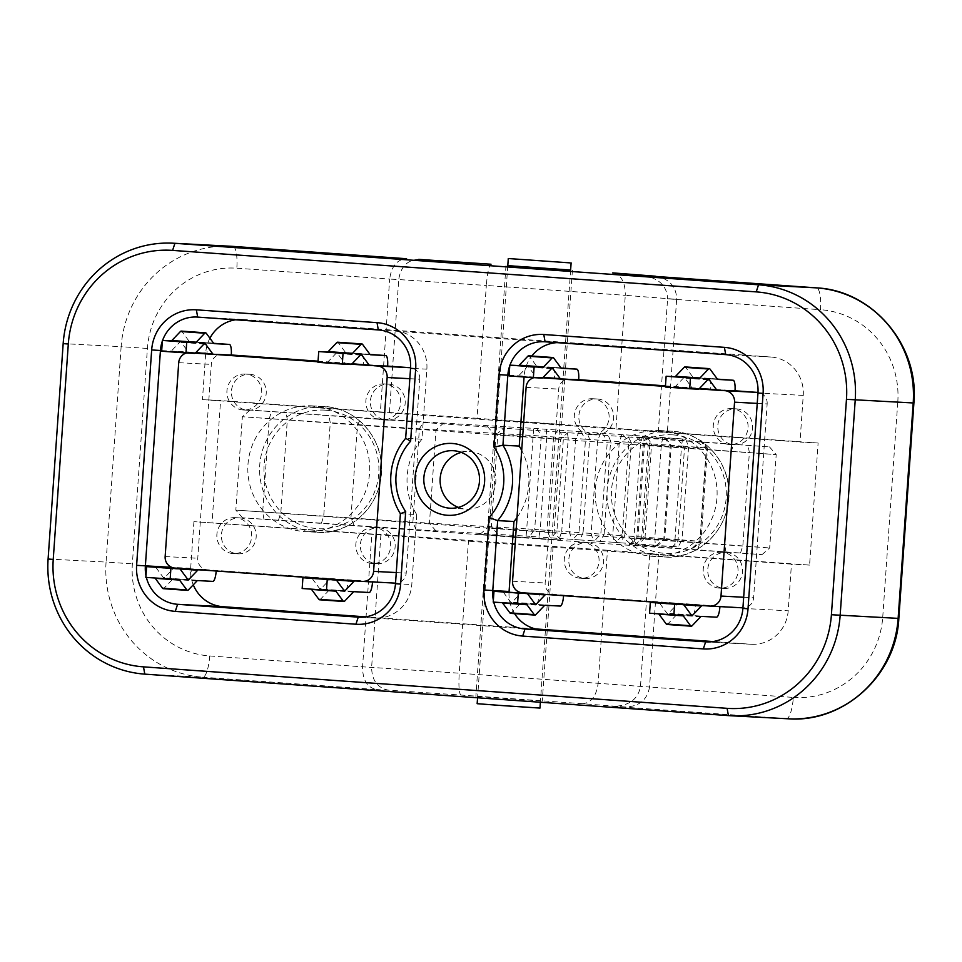 <?xml version="1.0" encoding="UTF-8"?>
<svg xmlns="http://www.w3.org/2000/svg" width="962" height="962" viewBox="0 0 962 962"><rect width="100%" height="100%" fill="white"/><g stroke="black" fill="none" stroke-linecap="round" stroke-linejoin="round"><path stroke-width="0.72" stroke-dasharray="4.81 3.61" d="M736.447 408.874A17.989 17.412 93 0 1 752.573 427.898A17.989 17.412 93 0 1 734.234 444.793A17.989 17.412 93 0 1 717.796 425.901A17.989 17.412 93 0 1 736.447 408.874M731.914 408.634A17.989 17.412 -87 0 0 713.275 425.661A17.989 17.412 -87 0 0 729.713 444.552A17.989 17.412 -87 0 0 748.039 427.657A17.989 17.412 -87 0 0 731.914 408.634M757.226 403.391L767.159 403.92L753.607 597.787A10.798 10.45 93 0 1 742.929 607.84M709.812 606.084L742.423 607.816L554.833 594.48A10.798 10.45 93 0 1 545.165 582.972L558.718 389.105A10.798 10.45 93 0 1 569.901 379.076L540.752 377.597L565.079 379.317M665.463 385.87L735.016 390.812L710.702 389.069L697.089 388.708L721.404 390.428M767.159 403.92A10.798 10.45 -87 0 0 757.984 392.46M721.873 552.236A17.989 17.412 -87 0 0 703.234 569.263A17.989 17.412 -87 0 0 719.672 588.155A17.989 17.412 -87 0 0 737.998 571.26A17.989 17.412 -87 0 0 721.873 552.236M660.557 430.615A62.975 60.943 -87 0 0 659.487 430.555A62.975 60.943 -87 0 0 595.298 490.223A62.975 60.943 -87 0 0 652.825 556.337A62.975 60.943 -87 0 0 716.991 497.21A62.975 60.943 -87 0 0 660.557 430.615M592.953 398.749A17.989 17.412 -87 0 0 574.314 415.776A17.989 17.412 -87 0 0 590.752 434.668A17.989 17.412 -87 0 0 609.078 417.785A17.989 17.412 -87 0 0 592.953 398.749M582.912 542.352A17.989 17.412 -87 0 0 564.273 559.379A17.989 17.412 -87 0 0 580.711 578.27A17.989 17.412 -87 0 0 599.037 561.387A17.989 17.412 -87 0 0 582.912 542.352M726.406 552.477A17.989 17.412 93 0 1 742.532 571.5A17.989 17.412 93 0 1 724.194 588.395A17.989 17.412 93 0 1 707.755 569.504A17.989 17.412 93 0 1 726.406 552.477M597.486 398.989A17.989 17.412 93 0 1 613.612 418.025A17.989 17.412 93 0 1 595.286 434.908A17.989 17.412 93 0 1 578.847 416.017A17.989 17.412 93 0 1 597.486 398.989M587.445 542.592A17.989 17.412 93 0 1 603.571 561.628A17.989 17.412 93 0 1 585.245 578.511A17.989 17.412 93 0 1 568.807 559.619A17.989 17.412 93 0 1 587.445 542.592M533.922 377.669A10.798 10.45 93 0 1 537.289 377.344L536.616 377.369A10.438 2.633 -85.9 0 1 536.604 377.369A10.438 2.633 -85.9 0 1 535.894 376.888L528.619 367.039A10.438 2.633 94.1 0 0 527.897 366.558A10.438 2.633 94.1 0 0 527.104 366.955L518.506 375.974A10.438 2.633 -85.9 0 1 517.724 376.37L509.054 375.914M578.667 380.038L554.34 378.306M665.415 386.447L692.941 388.48A10.438 2.633 -85.9 0 1 692.929 388.48A10.438 2.633 -85.9 0 1 692.219 387.999L684.944 378.15A10.438 2.633 94.1 0 0 684.235 377.669A10.438 2.633 94.1 0 0 683.429 378.066L674.843 387.085A10.438 2.633 -85.9 0 1 674.049 387.482L665.379 387.025M734.992 391.149L710.677 389.418M719.925 606.625L706.336 605.832M719.925 606.553L682.022 604.112M563.588 595.694L550.011 594.72M563.6 595.442L525.697 593.001M560.954 367.857L536.64 366.125L529.365 356.265A10.438 2.633 94.1 0 0 528.655 355.796M536.64 366.125A10.438 2.633 94.1 0 0 537.349 366.606A10.438 2.633 94.1 0 0 537.361 366.606L552.477 367.4A10.438 2.633 -85.9 0 1 552.489 367.4A10.438 2.633 -85.9 0 1 554.377 377.958M717.291 378.968L692.965 377.236L685.69 367.376A10.438 2.633 94.1 0 0 684.98 366.907M692.965 377.236A10.438 2.633 94.1 0 0 693.686 377.717A10.438 2.633 94.1 0 0 693.698 377.717L708.802 378.511A10.438 2.633 -85.9 0 1 708.814 378.511A10.438 2.633 -85.9 0 1 710.702 389.069M700.661 616.786L676.334 615.055A10.438 2.633 -85.9 0 1 677.128 614.658L692.231 615.464A10.438 2.633 94.1 0 0 695.586 605.182L695.61 604.833M676.334 615.055L667.748 624.073A10.438 2.633 -85.9 0 1 666.943 624.47M649.566 613.203L658.236 613.66A10.438 2.633 -85.9 0 1 658.248 613.66A10.438 2.633 -85.9 0 1 658.693 613.852M684.03 605.098L659.716 603.366A10.438 2.633 94.1 0 0 659.018 602.885M659.716 603.366L666.991 613.227A10.438 2.633 -85.9 0 0 667.7 613.696A10.438 2.633 -85.9 0 0 668.494 613.299L677.092 604.292A10.438 2.633 94.1 0 1 677.2 604.184M544.324 605.675L520.009 603.944L511.423 612.962A10.438 2.633 -85.9 0 1 510.618 613.359M493.229 602.092L501.911 602.549A10.438 2.633 -85.9 0 1 501.923 602.549A10.438 2.633 -85.9 0 1 502.356 602.741M527.705 593.987L503.391 592.255A10.438 2.633 94.1 0 0 502.681 591.774M503.391 592.255L510.666 602.116A10.438 2.633 -85.9 0 0 511.375 602.585A10.438 2.633 -85.9 0 0 512.169 602.188L520.767 593.181A10.438 2.633 94.1 0 1 520.875 593.073M520.009 603.944A10.438 2.633 -85.9 0 1 520.803 603.547L535.906 604.352A10.438 2.633 94.1 0 0 539.261 594.071L539.285 593.722M389.045 384.175A17.989 17.412 93 0 1 405.17 403.198A17.989 17.412 93 0 1 386.844 420.093A17.989 17.412 93 0 1 370.406 401.202A17.989 17.412 93 0 1 389.045 384.175M384.523 383.934A17.989 17.412 -87 0 0 365.873 400.962A17.989 17.412 -87 0 0 382.311 419.853A17.989 17.412 -87 0 0 400.649 402.97A17.989 17.412 -87 0 0 384.523 383.934M409.836 378.703L419.757 379.22L406.204 573.087A10.798 10.45 93 0 1 395.538 583.14M362.421 581.397L395.033 583.116L207.431 569.781A10.798 10.45 93 0 1 197.763 558.273L211.327 364.406A10.798 10.45 93 0 1 222.499 354.377L193.362 352.898L217.677 354.629M318.061 361.171L387.614 366.113L363.299 364.37L349.687 364.009L374.002 365.74M419.757 379.22A10.798 10.45 -87 0 0 410.594 367.761M374.483 527.537A17.989 17.412 -87 0 0 355.832 544.564A17.989 17.412 -87 0 0 372.27 563.455A17.989 17.412 -87 0 0 390.608 546.572A17.989 17.412 -87 0 0 374.483 527.537M313.155 405.928A62.975 60.943 -87 0 0 312.097 405.856A62.975 60.943 -87 0 0 247.907 465.524A62.975 60.943 -87 0 0 305.435 531.637A62.975 60.943 -87 0 0 369.6 472.522A62.975 60.943 -87 0 0 313.155 405.928M245.563 374.062A17.989 17.412 -87 0 0 226.924 391.089A17.989 17.412 -87 0 0 243.35 409.98A17.989 17.412 -87 0 0 261.688 393.085A17.989 17.412 -87 0 0 245.563 374.062M235.522 517.664A17.989 17.412 -87 0 0 216.871 534.692A17.989 17.412 -87 0 0 233.309 553.583A17.989 17.412 -87 0 0 251.647 536.688A17.989 17.412 -87 0 0 235.522 517.664M379.004 527.777A17.989 17.412 93 0 1 395.129 546.813A17.989 17.412 93 0 1 376.803 563.696A17.989 17.412 93 0 1 360.365 544.805A17.989 17.412 93 0 1 379.004 527.777M250.096 374.302A17.989 17.412 93 0 1 266.221 393.326A17.989 17.412 93 0 1 247.883 410.221A17.989 17.412 93 0 1 231.445 391.33A17.989 17.412 93 0 1 250.096 374.302M240.055 517.905A17.989 17.412 93 0 1 256.181 536.928A17.989 17.412 93 0 1 237.842 553.823A17.989 17.412 93 0 1 221.404 534.932A17.989 17.412 93 0 1 240.055 517.905M186.532 352.982A10.798 10.45 93 0 1 189.887 352.657L189.213 352.681A10.438 2.633 -85.9 0 1 189.201 352.681A10.438 2.633 -85.9 0 1 188.492 352.2L181.217 342.352A10.438 2.633 94.1 0 0 180.507 341.871A10.438 2.633 94.1 0 0 179.714 342.268L171.116 351.274A10.438 2.633 -85.9 0 1 170.334 351.683L161.652 351.214M231.265 355.351L206.95 353.619M318.025 361.76L345.55 363.792A10.438 2.633 -85.9 0 1 345.538 363.792A10.438 2.633 -85.9 0 1 344.817 363.311L337.542 353.463A10.438 2.633 94.1 0 0 336.832 352.982A10.438 2.633 94.1 0 0 336.039 353.379L327.441 362.397A10.438 2.633 -85.9 0 1 326.659 362.794L317.977 362.337M387.59 366.462L363.275 364.73M372.534 581.926L358.946 581.144M372.534 581.866L334.632 579.413M216.185 570.995L202.621 570.033M216.209 570.755L178.295 568.302M213.564 343.157L189.249 341.426L181.974 331.577A10.438 2.633 94.1 0 0 181.265 331.096M189.249 341.426A10.438 2.633 94.1 0 0 189.959 341.907A10.438 2.633 94.1 0 0 189.971 341.907L205.074 342.712A10.438 2.633 -85.9 0 1 205.086 342.712A10.438 2.633 -85.9 0 1 206.974 353.258M369.889 354.269L345.574 352.537L338.299 342.688A10.438 2.633 94.1 0 0 337.59 342.207M345.574 352.537A10.438 2.633 94.1 0 0 346.284 353.018A10.438 2.633 94.1 0 0 346.296 353.018L361.399 353.824A10.438 2.633 -85.9 0 1 361.411 353.824A10.438 2.633 -85.9 0 1 363.299 364.37M353.258 592.099L328.944 590.367A10.438 2.633 -85.9 0 1 329.725 589.971L344.841 590.764A10.438 2.633 94.1 0 0 348.196 580.495L348.22 580.134M328.944 590.367L320.346 599.374A10.438 2.633 -85.9 0 1 319.552 599.783M302.164 588.503L310.846 588.972A10.438 2.633 -85.9 0 1 310.858 588.972A10.438 2.633 -85.9 0 1 311.291 589.153M336.64 580.399L312.313 578.679A10.438 2.633 94.1 0 0 311.616 578.198M312.313 578.679L319.588 588.528A10.438 2.633 -85.9 0 0 320.31 589.009A10.438 2.633 -85.9 0 0 321.104 588.612L329.701 579.593A10.438 2.633 94.1 0 1 329.81 579.497M196.933 580.988L172.619 579.256L164.021 588.263A10.438 2.633 -85.9 0 1 163.227 588.672M145.839 577.392L154.509 577.849A10.438 2.633 -85.9 0 1 154.521 577.861A10.438 2.633 -85.9 0 1 154.966 578.042M180.303 569.288L155.988 567.568A10.438 2.633 94.1 0 0 155.291 567.087M155.988 567.568L163.263 577.416A10.438 2.633 -85.9 0 0 163.973 577.897A10.438 2.633 -85.9 0 0 164.779 577.501L173.364 568.482A10.438 2.633 94.1 0 1 173.473 568.374M172.619 579.256A10.438 2.633 -85.9 0 1 173.4 578.859L188.504 579.653A10.438 2.633 94.1 0 0 191.859 569.384L191.883 569.023M559.535 438.912L494.191 434.307L559.535 438.912M523.172 429.305L520.43 429.1M520.406 429.377L250.048 410.065L423.545 421.945L533.633 428.379A334.223 1.467 -176 0 1 537.205 428.631L557.719 430.074A334.223 1.467 -176 0 1 558.982 430.158L579.377 431.589A334.223 1.467 -176 0 1 580.627 431.685L600.805 433.116A334.223 1.467 -176 0 1 602.056 433.201L621.933 434.608A334.223 1.467 -176 0 1 623.148 434.704L642.652 436.087A334.223 1.467 -176 0 1 643.843 436.183L662.878 437.542A334.223 1.467 -176 0 1 664.045 437.626L682.527 438.961A334.223 1.467 -176 0 1 685.69 439.189L636.591 437.001L769.516 446.921L523.16 429.569M553.006 532.263L487.662 527.657L553.006 532.263M558.982 430.158L563.443 437.65A341.426 1.503 4 0 0 553.559 436.964L541.209 436.099A341.426 1.503 4 0 0 533.249 435.533L419.408 428.836L242.364 416.738L519.901 436.592M557.719 430.074L553.559 436.964L547.041 530.303A341.426 1.503 -176 0 1 556.914 531L561.724 531.385L559.439 538.504L551.454 537.866L556.914 531L563.443 437.65L568.253 438.047L561.724 531.385L569.191 531.866A341.426 1.503 -176 0 1 578.992 532.551L583.044 532.888L579.833 539.947L573.099 539.381L578.992 532.551L585.521 439.213A341.426 1.503 4 0 0 575.721 438.516L568.253 438.047L566.979 430.796M579.377 431.589L575.721 438.516L569.191 531.866L571.837 539.297L559.439 538.504M580.627 431.685L585.521 439.213L589.574 439.55L583.044 532.888L591.137 533.417A341.426 1.503 -176 0 1 600.817 534.102L604.1 534.379L599.963 541.378L594.516 540.909L600.817 534.102L607.335 440.764A341.426 1.503 4 0 0 597.667 440.067L589.574 439.55L587.361 432.239M600.805 433.116L597.667 440.067L591.137 533.417L593.277 540.812L579.833 539.947M602.056 433.201L607.335 440.764L610.617 441.041L604.1 534.379L612.782 534.956A341.426 1.503 -176 0 1 622.294 535.63L624.795 535.858L619.768 542.784L615.62 542.4L622.294 535.63L628.823 442.292A341.426 1.503 4 0 0 619.312 441.606L610.617 441.041L607.503 433.67M621.933 434.608L619.312 441.606L612.782 534.956L614.393 542.315L599.963 541.378M623.148 434.704L628.823 442.292L631.312 442.52L624.795 535.858L634.042 536.471A341.426 1.503 -176 0 1 643.337 537.133L645.045 537.301L639.129 544.167L636.315 543.879L643.337 537.133L649.867 443.795A341.426 1.503 4 0 0 640.56 443.121L631.312 442.52L627.296 435.077M642.652 436.087L640.56 443.121L634.042 536.471L635.112 543.795L619.768 542.784M643.843 436.183L649.867 443.795L651.563 443.963L645.045 537.301L654.809 537.95A341.426 1.503 -176 0 1 663.864 538.612L674.999 539.405L681.529 446.067L670.394 445.262A341.426 1.503 4 0 0 661.327 444.612L651.563 443.963L646.668 436.459M662.878 437.542L661.327 444.612L654.809 537.95L655.35 545.25L639.129 544.167M664.045 437.626L670.394 445.262L663.864 538.612L656.505 545.334A334.223 1.467 4 0 0 655.35 545.25M665.524 437.818L671.284 445.382L664.754 538.72L657.996 545.526L656.505 545.334M682.527 438.961L681.529 446.067A341.426 1.503 4 0 1 688.588 446.572L685.69 439.189M537.205 428.631L541.209 436.099L534.692 529.437L540.235 529.87L538.888 537.061L529.677 536.327L534.692 529.437A341.426 1.503 -176 0 0 526.731 528.884L526.106 536.087L416.017 529.641L242.508 517.772L512.878 537.085M522.655 436.784L776.202 454.605L643.265 444.672L707.491 448.039L688.588 446.572L682.058 539.922L700.973 541.378L636.736 538.023L769.672 547.943L516.125 530.134M546.416 429.353L546.765 436.532L540.235 529.87L547.041 530.303L550.192 537.77L538.888 537.061M674.999 539.405A341.426 1.503 -176 0 1 682.058 539.922L678.162 546.885A334.223 1.467 4 0 0 674.999 546.656L674.999 539.405M513.371 529.93L235.834 510.088L412.878 522.186L526.731 528.884L533.633 428.379M636.315 543.879A334.223 1.467 4 0 0 635.112 543.795M615.62 542.4A334.223 1.467 4 0 0 614.393 542.315M594.516 540.909A334.223 1.467 4 0 0 593.277 540.812M573.099 539.381A334.223 1.467 4 0 0 571.837 539.297M674.999 546.656L657.996 545.526M515.62 537.277L761.988 554.629L629.052 544.696L678.162 546.885M529.677 536.327A334.223 1.467 4 0 0 526.106 536.087M551.454 537.866A334.223 1.467 4 0 0 550.192 537.77M559.451 539.935L479.978 534.331L559.451 539.935M493.759 602.128A35.991 34.824 93 0 1 493.362 600.312M378.331 329.93L545.081 341.787M728.414 715.608L786.387 718.686L613.155 706.361C628.944 705.952 638.046 699.35 640.476 686.567L649.771 553.727L809.571 565.091L818.109 443.025L799.987 442.063L803.246 395.394A35.991 34.824 -87 0 0 771.019 357.022L242.977 319.492A35.991 34.824 -87 0 0 242.376 319.456A35.991 34.824 -87 0 0 235.558 319.781M509.09 375.288L524.134 376.082A35.991 34.824 93 0 1 531.794 356.012M556.926 342.628A35.991 34.824 93 0 1 560.774 342.616A35.991 34.824 93 0 1 561.387 342.652M524.134 376.082L524.074 376.984M517.003 517.556A62.975 60.943 -87 0 0 521.705 450.408M146.368 577.428A35.991 34.824 93 0 1 145.959 575.613M706.252 641.87L751.538 644.275A35.991 34.824 -87 0 1 750.937 644.239L713.058 641.546M535.437 628.92L365.668 616.846M400.396 513.708L416.702 514.562L411.796 584.571A35.991 34.824 93 0 1 375.156 618.049A35.991 34.824 93 0 1 374.555 618.001L541.305 629.857M394.636 330.796A35.991 34.824 93 0 1 426.863 369.167L421.969 439.177L405.663 438.311M421.969 439.177A62.975 60.943 -87 0 0 416.702 514.562M541.209 700.997L475.865 696.392L541.209 700.997M458.357 507.383A28.788 27.862 -87 0 0 466.45 509.078A28.788 27.862 -87 0 0 495.779 482.058A28.788 27.862 -87 0 0 469.973 451.611A28.788 27.862 -87 0 0 469.492 451.575A28.788 27.862 -87 0 0 461.267 452.405M418.506 259.367C407.299 260.029 400.709 266.751 398.737 279.557L389.67 279.076C391.474 266.27 397.017 259.475 406.325 258.718L406.325 258.718M612.974 272.907C621.272 274.928 625.372 282.395 625.288 295.334L486.327 285.461C487.421 272.523 488.985 265.452 491.005 264.237M643.061 275.541C658.766 277.994 666.943 285.762 667.592 298.833L676.647 299.314C676.49 287.614 670.406 280.05 658.381 276.635M612.698 706.336L625.336 707.01C639.225 706.493 647.294 699.831 649.542 687.048L793.337 697.426A21.597 5.447 -85.9 0 1 786.387 718.686A107.972 104.485 93 0 0 788.215 718.794M624.939 706.986L582.599 703.703C591.221 702.945 596.416 696.067 598.172 683.068L607.467 550.228L658.826 554.208L649.542 687.048L459.223 673.196C458.501 686.267 459.066 693.554 460.906 695.057L388.708 690.199C377.525 688.071 371.837 680.435 371.621 667.291L380.904 534.463L468.506 540.355L459.223 673.196L362.566 666.81C362.578 679.942 367.219 687.517 376.467 689.55L202.766 677.2L144.793 674.134M389.442 412.397L398.737 279.557L486.327 285.461L477.044 418.29L380.387 411.916L389.67 279.076L236.82 268.218A86.376 83.586 -87 0 0 147.414 348.448L132.359 563.864A86.376 83.586 -87 0 0 209.704 655.952L362.566 666.81L371.849 533.982L193.927 521.657L512.373 544.3M616.005 428.174L625.288 295.334L676.647 299.314L667.363 432.154L477.044 418.29M818.109 443.025L658.297 431.673L667.592 298.833L820.442 309.704A21.597 5.447 94.1 0 0 816.57 287.878M658.297 431.673L667.363 432.154M514.586 613.636A35.991 34.824 93 0 1 509.03 592.231M570.61 270.045L507.792 265.656M209.92 338.215A35.991 34.824 -87 0 0 205.724 352.922L202.465 399.603L220.587 400.553L212.049 522.619M193.278 584.812A35.991 34.824 -87 0 1 190.668 568.326L193.927 521.657M751.538 644.275A35.991 34.824 -87 0 0 788.191 610.798L791.449 564.129L515.127 544.492M809.571 565.091L791.449 564.129M607.467 550.228L468.506 540.355M380.904 534.463L371.849 533.982M649.771 553.727L658.826 554.208M512.397 543.951L515.151 544.155M202.465 399.603L520.911 422.234M523.653 422.426L799.987 442.063M380.387 411.916L220.587 400.553M560.533 424.555L495.189 419.949L560.533 424.555M477.152 703.691L539.983 708.08M743.674 597.258L753.607 597.787M537.289 377.344L569.901 379.076M522.222 592.748L554.833 594.48M526.106 387.373L558.718 389.105M512.554 581.24L545.165 582.972M659.487 430.555L672.33 431.241A62.975 60.943 93 0 1 728.763 497.835A62.975 60.943 93 0 1 664.61 556.962A62.975 60.943 93 0 1 607.082 490.836A62.975 60.943 93 0 1 671.272 431.168A62.975 60.943 93 0 1 672.33 431.241C704.581 432.659 731.721 464.321 728.883 497.775C726.346 536.062 692.123 560.137 664.61 556.962L652.825 556.337M672.991 434.872A59.379 57.467 93 0 1 716.413 527.26A59.379 57.467 93 0 1 617.135 520.202A59.379 57.467 93 0 1 672.991 434.872M719.901 606.914L695.586 605.182M563.576 595.803L539.261 594.071M699.049 388.913L692.941 388.48L699.049 388.913M542.724 377.801L536.616 377.369L542.724 377.801M553.679 357.996L529.365 356.265M561.664 368.326L537.361 366.606L561.676 368.326M561.099 368.013L552.477 367.4L561.099 368.013M542.039 378.102L517.724 376.37M543.109 377.405L535.894 376.888M542.833 377.705L518.506 375.974M551.442 368.662L528.619 367.039M551.418 368.687L527.104 366.955M710.016 369.107L685.69 367.376M693.686 377.717L718.001 379.437L693.698 377.717M717.424 379.124L708.802 378.511L717.424 379.124M698.364 389.213L674.049 387.482M699.434 388.516L692.219 387.999M699.158 388.816L674.843 387.085M707.779 379.774L684.944 378.15M707.755 379.798L683.429 378.066M692.063 625.805L667.748 624.073M701.442 616.389L677.128 614.658M716.546 617.183L692.231 615.464M682.551 615.391L658.236 613.66L682.563 615.391M683.693 604.761L677.092 604.292M691.281 614.922L668.494 613.299M691.305 614.946L666.991 613.227M535.738 614.694L511.423 612.962M545.117 605.278L520.803 603.547M560.221 606.072L535.906 604.352M526.226 604.28L501.911 602.549L526.238 604.28M527.368 593.65L520.767 593.181M534.956 603.811L512.169 602.188M534.98 603.835L510.666 602.116M396.272 572.558L406.204 573.087M189.887 352.657L222.499 354.377M174.819 568.061L207.431 569.781M178.716 362.686L211.327 364.406M165.151 556.553L197.763 558.273M312.097 405.856L324.94 406.553A62.975 60.943 93 0 1 381.373 473.148A62.975 60.943 93 0 1 317.207 532.263A62.975 60.943 93 0 1 259.68 466.149A62.975 60.943 93 0 1 323.869 406.481A62.975 60.943 93 0 1 324.94 406.541C357.191 407.972 384.319 439.622 381.493 473.088C378.956 511.375 344.733 535.449 317.207 532.263L305.435 531.637M325.589 410.185A59.379 57.467 93 0 1 369.023 502.573A59.379 57.467 93 0 1 269.733 495.514A59.379 57.467 93 0 1 325.589 410.185M372.51 582.226L348.196 580.495M216.185 571.115L191.859 569.384M351.647 364.225L345.55 363.792L351.647 364.225M195.322 353.114L189.213 352.681L195.322 353.114M206.289 333.309L181.974 331.577M189.959 341.907L214.273 343.638L189.971 341.907M213.696 343.326L205.074 342.712L213.696 343.326M194.649 353.403L170.334 351.683M195.707 352.717L188.492 352.2M195.43 353.006L171.116 351.274M204.052 343.975L181.217 342.352M204.028 343.999L179.714 342.268M362.614 344.42L338.299 342.688M346.284 353.018L370.598 354.75L346.296 353.018M370.033 354.437L361.399 353.824L370.033 354.437M350.974 364.514L326.659 362.794M352.044 363.828L344.817 363.311M351.755 364.117L327.441 362.397M360.377 355.086L337.542 353.463M360.353 355.11L336.039 353.379M344.673 601.106L320.346 599.374M354.052 591.69L329.725 589.971M369.155 592.496L344.841 590.764M335.161 590.692L310.846 588.972L335.173 590.692M336.303 580.062L329.701 579.593M319.588 588.528L321.104 588.612M188.336 589.995L164.021 588.263M197.715 580.579L173.4 578.859M212.83 581.385L188.504 579.653M178.836 579.581L154.509 577.849L178.848 579.581M179.966 568.951L173.364 568.482M163.263 577.416L164.779 577.501M497.811 534.199L491.366 526.527L497.895 433.177L505.351 426.491M435.906 530.916L429.461 523.244L435.99 429.906L443.446 423.22M416.017 529.641L412.878 522.186L419.408 428.836L423.545 421.945M354.076 525.468L350.938 518.013L357.467 424.675L361.604 417.773M321.416 523.208L323.725 516.125L330.255 422.787L328.944 415.512M278.475 520.153L280.796 513.071L287.325 419.733L286.015 412.457M263.985 519.396L262.674 512.109L269.204 418.771L271.512 411.688M726.021 552.236L724.711 544.961L731.24 451.611L733.549 444.528M740.512 552.994L742.832 545.911L749.362 452.573L748.051 445.298M697.582 549.951L699.903 542.869L706.433 449.519L705.122 442.243M671.296 548.027L677.994 541.257L684.511 447.919L678.823 440.319M634.98 545.213L641.666 538.443L648.196 445.105L642.508 437.506M630.447 544.745L637.902 538.059L644.432 444.721L637.986 437.049M692.351 548.027L699.807 541.341L706.336 448.003L699.891 440.319M242.977 319.492L197.679 317.099M725.721 354.629L771.019 357.022M750.937 644.239L706.854 641.894M374.555 618.001L359.463 617.207M395.49 583.706L411.796 584.571M426.863 369.167L410.558 368.302M388.708 690.199L376.467 689.55M582.599 703.703L460.906 695.057M48.1 559.018L106.073 562.085L121.14 346.681L63.167 343.614M209.704 655.952A21.597 5.447 94.1 0 1 202.766 677.2A107.972 104.485 93 0 1 106.073 562.085L132.359 563.864M147.414 348.448L121.14 346.681A107.972 104.485 93 0 1 231.072 246.272L232.912 246.392A21.597 5.447 -85.9 0 1 236.82 268.218M507.804 265.44L570.622 269.901L507.804 265.44M793.337 697.426A86.376 83.586 -87 0 0 882.731 617.195L898.833 618.41M882.731 617.195L897.799 401.791L913.9 403.006M897.799 401.791A86.376 83.586 -87 0 0 820.442 309.704M161.7 350.589L205.724 352.922M190.668 568.326L171.705 567.327M742.892 608.405L788.191 610.798M803.246 395.394L757.96 393.001M736.146 408.85L731.613 408.609M734.234 444.793L729.713 444.552M537.097 377.332L569.708 379.064M726.106 552.453L721.572 552.212M724.194 588.395L719.672 588.155M597.186 398.977L592.652 398.737M595.286 434.908L590.752 434.668M587.145 542.58L582.611 542.34M585.245 578.511L580.711 578.27M552.224 368.29L527.897 366.558M708.549 379.401L684.235 377.669M692.015 615.427L667.7 613.696M535.69 604.316L511.375 602.585M388.744 384.163L384.223 383.922M386.844 420.093L382.311 419.853M189.706 352.645L222.318 354.365M378.703 527.765L374.17 527.525M376.803 563.696L372.27 563.455M249.783 374.278L245.262 374.038M247.883 410.221L243.35 409.98M239.742 517.881L235.221 517.64M237.842 553.823L233.309 553.583M204.822 343.602L180.507 341.871M361.147 354.713L336.832 352.982M344.624 590.74L320.31 589.009M188.299 579.629L163.973 577.897M560.762 539.983L554.076 532.299L560.605 438.949L568.289 432.275M479.978 534.331L487.662 527.657L494.191 434.307L487.518 426.623M250.048 410.065L242.364 416.738L235.834 510.088L242.508 517.772M769.516 446.921L776.202 454.605L769.672 547.943L761.988 554.629M629.052 544.696L636.736 538.023L643.265 444.672L636.591 437.001M700.817 440.355L707.491 448.039L700.973 541.378L693.289 548.063M560.774 342.616L544.468 341.75M358.85 617.183L375.156 618.049M450.144 508.213L466.45 509.078M453.186 450.709L469.492 451.575M625.336 707.01L613.155 706.361M242.376 319.456L197.078 317.051M505.988 265.572L495.189 419.949M572.402 270.214L561.616 424.591M486.664 542.015L475.865 696.392M553.078 546.656L542.279 701.033M507.78 265.752L477.573 697.787M570.61 270.142L540.391 702.248"/><path stroke-width="1.44" d="M578.691 379.677L560.93 379.1A10.438 2.633 -85.9 0 1 560.918 379.1A10.438 2.633 -85.9 0 1 560.209 378.619L552.934 368.771A10.438 2.633 94.1 0 0 552.224 368.29A10.438 2.633 94.1 0 0 551.418 368.687L542.833 377.705A10.438 2.633 -85.9 0 1 542.039 378.102L533.369 377.645L534.126 366.871L542.796 367.328A10.438 2.633 94.1 0 0 543.578 366.931L552.176 357.912A10.438 2.633 94.1 0 1 552.97 357.515A10.438 2.633 94.1 0 1 553.679 357.996L560.954 367.857A10.438 2.633 94.1 0 0 561.676 368.326L576.791 369.131A10.438 2.633 -85.9 0 1 576.803 369.131A10.438 2.633 -85.9 0 1 578.691 379.677L665.463 385.87M735.016 390.788L717.255 390.211A10.438 2.633 -85.9 0 1 717.243 390.211A10.438 2.633 -85.9 0 1 716.534 389.73L709.259 379.882A10.438 2.633 94.1 0 0 708.549 379.401A10.438 2.633 94.1 0 0 707.755 379.798L699.158 388.816A10.438 2.633 -85.9 0 1 698.364 389.213L689.694 388.756L690.451 377.982L699.121 378.439A10.438 2.633 94.1 0 0 699.903 378.042L708.501 369.023A10.438 2.633 94.1 0 1 709.295 368.626A10.438 2.633 94.1 0 1 710.016 369.107L717.291 378.968A10.438 2.633 94.1 0 0 718.001 379.437L733.116 380.243A10.438 2.633 -85.9 0 1 733.128 380.243A10.438 2.633 -85.9 0 1 735.016 390.788L757.491 392.412A10.798 10.45 -87 0 1 757.984 392.46M721.404 390.428L724.879 390.68A10.798 10.45 -87 0 1 734.547 402.188L720.995 596.055A10.798 10.45 93 0 1 709.812 606.084L522.222 592.748A10.798 10.45 93 0 1 512.554 581.24L526.106 387.373A10.798 10.45 93 0 1 533.922 377.669M565.079 379.317L665.415 386.447M533.369 377.645L509.054 375.914L509.8 365.139L518.482 365.596A10.438 2.633 94.1 0 0 519.264 365.199L527.861 356.193A10.438 2.633 94.1 0 1 528.655 355.796L552.97 357.515M689.694 388.756L665.379 387.025L666.137 376.25L674.807 376.707A10.438 2.633 94.1 0 0 675.589 376.31L684.186 367.304A10.438 2.633 94.1 0 1 684.98 366.907L709.295 368.626M719.925 606.625L719.901 606.914A10.438 2.633 94.1 0 1 716.546 617.183L701.442 616.389A10.438 2.633 -85.9 0 0 700.661 616.786L692.063 625.805A10.438 2.633 -85.9 0 1 691.269 626.202A10.438 2.633 -85.9 0 1 690.548 625.721L683.273 615.872L658.958 614.141L666.233 623.989A10.438 2.633 -85.9 0 0 666.943 624.47L691.269 626.202M706.336 605.832L702.2 605.615A10.438 2.633 94.1 0 0 701.406 606.012L683.693 604.761M683.273 615.872A10.438 2.633 -85.9 0 0 682.563 615.391A10.438 2.633 -85.9 0 1 682.563 615.391L673.881 614.922L674.639 604.16L683.309 604.617A10.438 2.633 94.1 0 0 683.309 604.617A10.438 2.633 94.1 0 1 684.03 605.098L691.305 614.946A10.438 2.633 -85.9 0 0 692.015 615.427A10.438 2.633 -85.9 0 0 692.82 615.031L701.406 606.012M658.994 602.885L683.309 604.617L659.006 602.885A10.438 2.633 94.1 0 0 659.006 602.885A10.438 2.633 94.1 0 0 658.994 602.885L650.312 602.428L649.566 613.203L673.881 614.922M682.022 604.112L677.873 603.883A10.438 2.633 94.1 0 0 677.2 604.184M563.588 595.694L563.576 595.803A10.438 2.633 94.1 0 1 560.221 606.072L545.117 605.278A10.438 2.633 -85.9 0 0 544.324 605.675L535.738 614.694A10.438 2.633 -85.9 0 1 534.932 615.091L510.618 613.359A10.438 2.633 -85.9 0 1 509.908 612.878L502.633 603.03A10.438 2.633 -85.9 0 0 502.356 602.741M502.681 591.774A10.438 2.633 94.1 0 0 502.669 591.774L493.987 591.317L493.229 602.092L526.226 604.28A10.438 2.633 -85.9 0 1 526.238 604.28A10.438 2.633 -85.9 0 1 526.948 604.749L502.633 603.03M550.011 594.72L545.863 594.504A10.438 2.633 94.1 0 0 545.081 594.901L536.483 603.92A10.438 2.633 -85.9 0 1 535.69 604.316A10.438 2.633 -85.9 0 1 534.98 603.835L527.705 593.987A10.438 2.633 94.1 0 0 526.996 593.506L502.669 591.774A10.438 2.633 94.1 0 0 502.657 591.774L526.984 593.506A10.438 2.633 94.1 0 0 526.984 593.506L518.302 593.049L517.556 603.811M525.697 593.001L521.548 592.772A10.438 2.633 94.1 0 0 520.875 593.073M534.932 615.091A10.438 2.633 -85.9 0 1 534.223 614.61L526.948 604.749M534.126 366.871L509.8 365.139M690.451 377.982L666.137 376.25M674.639 604.16L650.312 602.428M518.302 593.049L493.987 591.317M231.289 354.99L213.54 354.413A10.438 2.633 -85.9 0 1 213.528 354.413A10.438 2.633 -85.9 0 1 212.806 353.932L205.531 344.071A10.438 2.633 94.1 0 0 204.822 343.602A10.438 2.633 94.1 0 0 204.028 343.999L195.43 353.006A10.438 2.633 -85.9 0 1 194.649 353.403L185.967 352.946L186.724 342.183L195.394 342.64A10.438 2.633 94.1 0 0 196.188 342.244L204.774 333.225A10.438 2.633 94.1 0 1 205.579 332.828A10.438 2.633 94.1 0 1 206.289 333.309L213.564 343.157A10.438 2.633 94.1 0 0 214.273 343.638L229.389 344.444A10.438 2.633 -85.9 0 1 229.401 344.444A10.438 2.633 -85.9 0 1 231.289 354.99L318.061 361.171M387.626 366.101L369.865 365.524A10.438 2.633 -85.9 0 1 369.853 365.524A10.438 2.633 -85.9 0 1 369.143 365.043L361.868 355.182A10.438 2.633 94.1 0 0 361.147 354.713A10.438 2.633 94.1 0 0 360.353 355.11L351.755 364.117A10.438 2.633 -85.9 0 1 350.974 364.514L342.304 364.057L343.049 353.294L351.731 353.751A10.438 2.633 94.1 0 0 352.513 353.355L361.111 344.336A10.438 2.633 94.1 0 1 361.904 343.939A10.438 2.633 94.1 0 1 362.614 344.42L369.889 354.269A10.438 2.633 94.1 0 0 370.598 354.75L385.726 355.555A10.438 2.633 -85.9 0 1 385.738 355.555A10.438 2.633 -85.9 0 1 387.626 366.101L410.089 367.712A10.798 10.45 -87 0 1 410.594 367.761M374.002 365.74L377.477 365.981A10.798 10.45 -87 0 1 387.145 377.501L373.593 571.368A10.798 10.45 93 0 1 362.421 581.397L174.819 568.061A10.798 10.45 93 0 1 165.151 556.553L178.716 362.686A10.798 10.45 93 0 1 186.532 352.982M217.677 354.629L318.025 361.76M185.967 352.946L161.652 351.214L162.41 340.452L171.08 340.909A10.438 2.633 94.1 0 0 171.861 340.512L180.459 331.493A10.438 2.633 94.1 0 1 181.265 331.096L205.579 332.828M342.304 364.057L317.977 362.337L318.735 351.563L327.405 352.02A10.438 2.633 94.1 0 0 328.198 351.623L336.784 342.604A10.438 2.633 94.1 0 1 337.59 342.207L361.904 343.939M372.534 581.926L372.51 582.226A10.438 2.633 94.1 0 1 369.155 592.496L354.052 591.69A10.438 2.633 -85.9 0 0 353.258 592.099L344.673 601.106A10.438 2.633 -85.9 0 1 343.867 601.503A10.438 2.633 -85.9 0 1 343.157 601.034L335.882 591.173L311.568 589.441L318.843 599.302A10.438 2.633 -85.9 0 0 319.552 599.783L343.867 601.503M358.946 581.144L354.798 580.928A10.438 2.633 94.1 0 0 354.016 581.325L336.303 580.062M335.882 591.173A10.438 2.633 -85.9 0 0 335.173 590.692A10.438 2.633 -85.9 0 0 335.161 590.692L326.491 590.235L327.236 579.461L335.906 579.93A10.438 2.633 94.1 0 0 335.906 579.93A10.438 2.633 94.1 0 1 336.64 580.399L343.915 590.259A10.438 2.633 -85.9 0 0 344.624 590.74A10.438 2.633 -85.9 0 0 345.418 590.343L354.016 581.325M311.592 578.198L335.906 579.93L311.604 578.198A10.438 2.633 94.1 0 0 311.604 578.198A10.438 2.633 94.1 0 0 311.592 578.198L302.922 577.741L302.164 588.503L326.491 590.235M334.632 579.413L330.483 579.196A10.438 2.633 94.1 0 0 329.81 579.497M216.185 570.995L216.185 571.115A10.438 2.633 94.1 0 1 212.83 581.385L197.715 580.579A10.438 2.633 -85.9 0 0 196.933 580.988L188.336 589.995A10.438 2.633 -85.9 0 1 187.542 590.391L163.227 588.672A10.438 2.633 -85.9 0 1 162.506 588.191L155.231 578.33A10.438 2.633 -85.9 0 0 154.966 578.042M202.621 570.033L198.473 569.817A10.438 2.633 94.1 0 0 197.691 570.213L189.093 579.232A10.438 2.633 -85.9 0 1 188.299 579.629A10.438 2.633 -85.9 0 1 187.578 579.148L180.303 569.288A10.438 2.633 94.1 0 0 179.593 568.819L155.279 567.087A10.438 2.633 94.1 0 0 155.279 567.087A10.438 2.633 94.1 0 0 155.267 567.087L146.597 566.63L145.839 577.392L178.836 579.581A10.438 2.633 -85.9 0 1 178.848 579.581A10.438 2.633 -85.9 0 1 179.557 580.062L155.231 578.33M178.295 568.302L174.158 568.085A10.438 2.633 94.1 0 0 173.473 568.374M155.267 567.087L179.581 568.819A10.438 2.633 94.1 0 0 179.581 568.819L170.911 568.35L170.154 579.124M187.542 590.391A10.438 2.633 -85.9 0 1 186.832 589.922L179.557 580.062M186.724 342.183L162.41 340.452M343.049 353.294L318.735 351.563M327.236 579.461L302.922 577.741M170.911 568.35L146.597 566.63M520.43 429.1L523.172 429.305M523.16 429.569L520.406 429.377M519.901 436.592L522.655 436.784M516.125 530.134L513.371 529.93M512.878 537.085L515.62 537.277M493.362 600.312A35.991 34.824 93 0 1 492.772 590.62L497.667 520.622L489.081 517.556L484.006 590.031A43.182 41.787 -87 0 0 522.679 636.074L703.33 648.917A43.182 41.787 -87 0 0 748.027 608.802L763.094 393.398A43.182 41.787 -87 0 0 724.41 347.354L543.77 334.511A43.182 41.787 -87 0 0 499.074 374.627L493.999 447.114L502.934 445.226L507.828 375.216A35.991 34.824 93 0 1 509.764 365.716M509.968 365.151A35.991 34.824 93 0 1 544.468 341.75A35.991 34.824 93 0 1 545.081 341.787L725.721 354.629A35.991 34.824 93 0 1 757.96 393.001L742.892 608.405A35.991 34.824 93 0 1 706.252 641.87A35.991 34.824 93 0 1 705.639 641.834L524.999 628.992A35.991 34.824 93 0 1 493.759 602.128M493.999 447.114A55.784 53.98 93 0 1 489.081 517.556M517.003 517.556A62.975 60.943 -87 0 1 513.973 521.476L497.667 520.622A62.975 60.943 -87 0 0 502.934 445.226L519.24 446.091L524.074 376.984M162.566 340.464A35.991 34.824 93 0 1 197.078 317.051A35.991 34.824 93 0 1 197.679 317.099L378.331 329.93A35.991 34.824 93 0 1 410.558 368.302L405.663 438.311L410.63 441.185L415.692 368.699A43.182 41.787 -87 0 0 377.02 322.655L196.368 309.824A43.182 41.787 -87 0 0 151.671 349.94L136.616 565.343A43.182 41.787 -87 0 0 175.288 611.387L355.928 624.23A43.182 41.787 -87 0 0 400.637 584.102L405.699 511.628A55.784 53.98 93 0 1 410.63 441.185M531.794 356.012A35.991 34.824 93 0 1 556.926 342.628M521.705 450.408A62.975 60.943 -87 0 0 519.24 446.091M513.973 521.476L509.078 591.486L484.006 590.031M68.302 344.011A100.769 97.511 93 0 1 172.595 250.397L756.228 291.883A100.769 97.511 93 0 1 846.464 399.326L831.408 614.73A100.769 97.511 93 0 1 727.104 708.333L143.482 666.858A100.769 97.511 93 0 1 53.235 559.415L68.302 344.011L63.167 343.614L48.1 559.018A107.972 104.485 -87 0 0 144.793 674.134L728.414 715.608A107.972 104.485 -87 0 0 730.23 715.728A107.972 104.485 -87 0 0 840.163 615.319L855.23 399.915A107.972 104.485 -87 0 0 758.537 284.8L174.916 243.314A107.972 104.485 -87 0 0 173.088 243.206A107.972 104.485 -87 0 0 63.167 343.614M452.356 443.47A35.991 34.824 -87 0 0 418.506 495.177A35.991 34.824 -87 0 0 478.679 499.458A35.991 34.824 -87 0 0 452.356 443.47M145.959 575.613A35.991 34.824 93 0 1 145.37 565.933L160.438 350.529A35.991 34.824 93 0 1 162.374 341.017M405.699 511.628L400.396 513.708L395.49 583.706A35.991 34.824 93 0 1 358.85 617.183A35.991 34.824 93 0 1 358.249 617.147L177.597 604.304A35.991 34.824 93 0 1 146.368 577.428M405.663 438.311A62.975 60.943 -87 0 0 400.396 513.708M713.058 641.546L535.437 628.92M365.668 616.846L222.895 606.697A35.991 34.824 -87 0 1 193.278 584.812M453.667 450.745A28.788 27.862 93 0 1 479.473 481.192A28.788 27.862 93 0 1 450.144 508.213A28.788 27.862 93 0 1 423.845 477.994A28.788 27.862 93 0 1 453.186 450.709A28.788 27.862 93 0 1 453.667 450.745M461.267 452.405A28.788 27.862 -87 0 0 440.151 478.86A28.788 27.862 -87 0 0 458.357 507.383M418.831 259.379L491.005 264.237M658.381 276.635L643.061 275.541M522.679 636.074L524.999 628.992L541.305 629.857A35.991 34.824 93 0 1 514.586 613.636M509.03 592.231A35.991 34.824 93 0 1 509.078 591.486M507.792 265.656L570.61 270.045M235.558 319.781A35.991 34.824 -87 0 0 209.92 338.215M512.373 544.3L515.127 544.492M515.151 544.155L512.397 543.951M520.911 422.234L523.653 422.426M570.093 262.879L508.285 258.525L570.093 262.879M540.391 702.248L539.983 708.08L504.569 705.747L477.152 703.691L477.573 697.787M724.879 390.68L757.491 392.412M720.995 596.055L743.674 597.258M734.547 402.188L757.226 403.391M717.231 390.211L699.049 388.913L717.243 390.211M702.2 605.615L677.873 603.883M560.906 379.1L542.724 377.801L560.918 379.1M545.863 594.504L521.548 592.772M552.176 357.912L527.861 356.193M576.791 369.131L561.099 368.013L576.803 369.131M543.578 366.931L519.264 365.199M542.796 367.328L518.482 365.596M560.209 378.619L543.109 377.405M552.934 368.771L551.442 368.662M708.501 369.023L684.186 367.304M733.116 380.243L717.424 379.124L733.128 380.243M699.903 378.042L675.589 376.31M699.121 378.439L674.807 376.707M716.534 389.73L699.434 388.516M709.259 379.882L707.779 379.774M690.548 625.721L666.233 623.989M692.82 615.031L691.281 614.922M534.223 614.61L509.908 612.878M545.081 594.901L527.368 593.65M536.483 603.92L534.956 603.811M377.477 365.981L410.089 367.712M373.593 571.368L396.272 572.558M387.145 377.501L409.836 378.703M369.841 365.524L351.647 364.225L369.853 365.524M354.798 580.928L330.483 579.196M213.516 354.401L195.322 353.114L213.528 354.413M198.473 569.817L174.158 568.085M204.774 333.225L180.459 331.493M229.389 344.444L213.696 343.326L229.401 344.444M196.188 342.244L171.861 340.512M195.394 342.64L171.08 340.909M212.806 353.932L195.707 352.717M205.531 344.071L204.052 343.975M361.111 344.336L336.784 342.604M385.726 355.555L370.033 354.437L385.738 355.555M352.513 353.355L328.198 351.623M351.731 353.751L327.405 352.02M369.143 365.043L352.044 363.828M361.868 355.182L360.377 355.086M343.157 601.034L318.843 599.302M345.418 590.343L343.891 590.235M186.832 589.922L162.506 588.191M197.691 570.213L179.966 568.951M189.093 579.232L187.566 579.112M703.33 648.917L705.639 641.834L706.854 641.894M748.027 608.802L742.892 608.405M763.094 393.398L757.96 393.001M724.41 347.354L725.721 354.629M543.77 334.511L545.081 341.787M499.074 374.627L509.09 375.288M415.692 368.699L410.558 368.302M377.02 322.655L378.331 329.93M196.368 309.824L197.679 317.099M151.671 349.94L161.7 350.589M136.616 565.343L171.705 567.327M175.288 611.387L177.597 604.304L222.895 606.697M355.928 624.23L358.249 617.147L359.463 617.207M400.637 584.102L395.49 583.706M172.595 250.397L174.916 243.314L232.888 246.392A21.597 5.447 -85.9 0 1 232.912 246.392A21.597 5.447 -85.9 0 1 232.936 246.392L406.589 258.73M756.228 291.883L758.537 284.8L816.51 287.866A107.972 104.485 93 0 1 913.203 402.982L898.135 618.386A107.972 104.485 93 0 1 788.215 718.794L730.23 715.728M846.464 399.326L913.9 403.006L898.833 618.41L831.408 614.73M727.104 708.333L728.414 715.608M143.482 666.858L144.793 674.134M53.235 559.415L48.1 559.018M173.088 243.206L231.072 246.272A107.972 104.485 93 0 1 232.888 246.392M642.941 275.529L816.546 287.878A21.597 5.447 94.1 0 0 816.546 287.878A21.597 5.447 94.1 0 0 816.51 287.866L642.82 275.529M612.722 272.895L655.062 276.178M709.992 606.096L742.604 607.828M362.602 581.409L395.214 583.128M898.833 618.41C896.271 675.276 843.71 723.147 788.215 718.794M816.546 287.878C872.823 290.404 919.371 345.671 913.9 403.006M612.842 272.907L655.266 276.19M418.735 259.379L491.017 264.237M406.517 258.73L231.072 246.272M508.285 258.525L507.78 265.752M571.115 262.915L570.61 270.142"/></g></svg>

